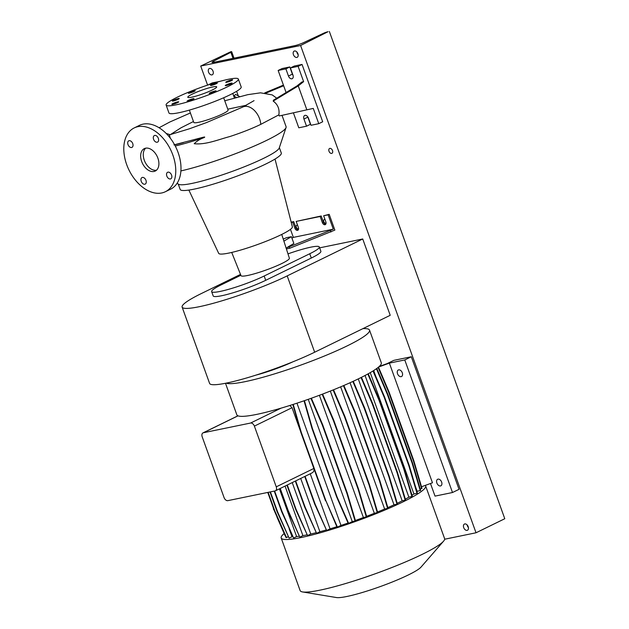 <?xml version="1.0" encoding="UTF-8"?>
<svg xmlns="http://www.w3.org/2000/svg" width="629" height="629" viewBox="0 0 629 629"><rect width="100%" height="100%" fill="white"/><g stroke="black" fill="none" stroke-linecap="round" stroke-linejoin="round"><path stroke-width="0.94" d="M170.325 138.199L169.35 134.873L189.266 128.835L206.414 122.616L242.865 107.009A15.355 10.001 64 0 1 243.022 106.938A15.355 10.001 64 0 1 243.981 106.584A15.355 10.001 64 0 1 244.917 106.395A15.355 10.001 64 0 1 245.986 106.325A15.355 10.001 64 0 1 247 106.403A15.355 10.001 64 0 1 248.133 106.623A15.355 10.001 64 0 1 249.186 106.961A15.355 10.001 64 0 1 250.326 107.465A15.355 10.001 64 0 1 259.58 118.755A15.355 10.001 64 0 1 260.791 124.353C252.095 128.56 241.795 132.617 229.899 136.532C218.232 139.607 205.856 144.929 194.235 143.727C196.846 141.045 200.14 139.001 204.142 137.578C206.367 136.218 201.288 137.79 200.226 138.034L173.95 144.882M153.971 171.473A12.478 8.138 -116 0 0 155.253 171.041A12.478 8.138 -116 0 0 157.517 157.203A12.478 8.138 -116 0 0 145.59 148.185A12.478 8.138 -116 0 0 144.3 148.625A12.478 8.138 -116 0 0 142.044 162.463A12.478 8.138 -116 0 0 153.971 171.473M173.297 100.986A3.648 0.456 -19.8 0 0 177.126 99.744A3.648 0.456 -19.8 0 0 179.21 98.541A3.648 0.456 -19.8 0 0 178.266 98.564A3.648 0.456 -19.8 0 0 174.43 99.807A3.648 0.456 -19.8 0 0 172.346 101.01A3.648 0.456 -19.8 0 0 173.297 100.986M189.305 93.171A3.648 0.456 -19.8 0 0 193.134 91.92A3.648 0.456 -19.8 0 0 195.218 90.718A3.648 0.456 -19.8 0 0 194.267 90.741A3.648 0.456 -19.8 0 0 190.438 91.983A3.648 0.456 -19.8 0 0 188.354 93.186A3.648 0.456 -19.8 0 0 189.305 93.171M211.43 85.41A3.648 0.456 -19.8 0 0 215.267 84.168A3.648 0.456 -19.8 0 0 217.343 82.965A3.648 0.456 -19.8 0 0 216.4 82.989A3.648 0.456 -19.8 0 0 212.563 84.231A3.648 0.456 -19.8 0 0 210.487 85.434A3.648 0.456 -19.8 0 0 211.43 85.41M226.723 82.265A3.648 0.456 -19.8 0 0 230.552 81.023A3.648 0.456 -19.8 0 0 232.636 79.82A3.648 0.456 -19.8 0 0 231.684 79.844A3.648 0.456 -19.8 0 0 227.855 81.086A3.648 0.456 -19.8 0 0 225.772 82.289A3.648 0.456 -19.8 0 0 226.723 82.265M226.212 85.575A3.648 0.456 -19.8 0 0 230.041 84.333A3.648 0.456 -19.8 0 0 232.125 83.122A3.648 0.456 -19.8 0 0 231.181 83.146A3.648 0.456 -19.8 0 0 227.344 84.396A3.648 0.456 -19.8 0 0 225.261 85.599A3.648 0.456 -19.8 0 0 226.212 85.575M210.204 93.399A3.648 0.456 -19.8 0 0 214.041 92.148A3.648 0.456 -19.8 0 0 216.117 90.946A3.648 0.456 -19.8 0 0 215.173 90.969A3.648 0.456 -19.8 0 0 211.336 92.211A3.648 0.456 -19.8 0 0 209.26 93.414A3.648 0.456 -19.8 0 0 210.204 93.399M188.079 101.151A3.648 0.456 -19.8 0 0 191.908 99.909A3.648 0.456 -19.8 0 0 193.991 98.698A3.648 0.456 -19.8 0 0 193.04 98.722A3.648 0.456 -19.8 0 0 189.211 99.964A3.648 0.456 -19.8 0 0 187.127 101.175A3.648 0.456 -19.8 0 0 188.079 101.151M177.645 102.59A3.648 0.456 -19.8 0 0 178.699 101.843A3.648 0.456 -19.8 0 0 176.552 102.181A3.648 0.456 -19.8 0 0 172.896 103.573A3.648 0.456 -19.8 0 0 171.843 104.32A3.648 0.456 -19.8 0 0 173.989 103.982A3.648 0.456 -19.8 0 0 177.645 102.59M170.42 178.966A3.648 2.374 -116 0 0 170.789 178.84A3.648 2.374 -116 0 0 171.458 174.799A3.648 2.374 -116 0 0 167.967 172.165A3.648 2.374 -116 0 0 167.589 172.291A3.648 2.374 -116 0 0 166.929 176.332A3.648 2.374 -116 0 0 170.42 178.966M157.195 142.233A3.648 2.374 -116 0 0 157.565 142.107A3.648 2.374 -116 0 0 158.225 138.058A3.648 2.374 -116 0 0 154.742 135.424A3.648 2.374 -116 0 0 154.364 135.549A3.648 2.374 -116 0 0 153.704 139.599A3.648 2.374 -116 0 0 157.195 142.233M131.595 147.5A3.648 2.374 -116 0 0 131.964 147.375A3.648 2.374 -116 0 0 132.625 143.326A3.648 2.374 -116 0 0 129.142 140.692A3.648 2.374 -116 0 0 128.764 140.817A3.648 2.374 -116 0 0 128.104 144.867A3.648 2.374 -116 0 0 131.595 147.5M144.819 184.234A3.648 2.374 -116 0 0 145.189 184.108A3.648 2.374 -116 0 0 145.857 180.059A3.648 2.374 -116 0 0 142.366 177.425A3.648 2.374 -116 0 0 141.989 177.559A3.648 2.374 -116 0 0 141.328 181.6A3.648 2.374 -116 0 0 144.819 184.234M193.465 121.523L180.924 127.844L170.365 134.63M246.387 105.232L227.769 109.171M273.183 101.104L298.256 85.929L303.626 81.636L301.881 81.998L296.88 86L273.505 100.137L273.183 101.104C277.806 104.422 279.701 109.006 278.867 114.855L260.791 124.353M178.235 184.03L180.185 189.455A53.74 6.738 -19.8 0 0 194.141 189.132A53.74 6.738 -19.8 0 0 250.625 170.797A53.74 6.738 -19.8 0 0 281.305 153.051L279.355 147.626M177.079 183.314L178.589 184.258A53.74 6.738 -19.8 0 0 192.081 183.401A53.74 6.738 -19.8 0 0 246.254 166.009A53.74 6.738 -19.8 0 0 279.221 148.027L286.053 127.53A67.169 8.421 -19.8 0 0 286.077 126.641L282.012 115.351M188.857 190.076L218.695 253.361A39.147 4.906 -19.8 0 0 228.846 253.07A39.147 4.906 -19.8 0 0 269.794 239.798A39.147 4.906 -19.8 0 0 292.367 226.841L275.022 159.058M231.716 252.441L241.001 275.636A25.71 3.224 -19.8 0 0 247.677 275.471A25.71 3.224 -19.8 0 0 274.653 266.72A25.71 3.224 -19.8 0 0 289.379 258.22L281.745 234.428M189.353 110.106L193.787 122.427A18.233 2.288 -19.8 0 0 198.528 122.317A18.233 2.288 -19.8 0 0 217.689 116.098A18.233 2.288 -19.8 0 0 228.099 110.075L223.665 97.754M166.127 105.067L168.957 112.953A38.385 4.812 -19.8 0 0 178.935 112.725A38.385 4.812 -19.8 0 0 219.277 99.626A38.385 4.812 -19.8 0 0 241.19 86.951L238.352 79.065A38.385 4.812 -19.8 0 0 228.382 79.293A38.385 4.812 -19.8 0 0 188.032 92.392A38.385 4.812 -19.8 0 0 166.127 105.067A38.385 4.812 -19.8 0 0 176.096 104.839A38.385 4.812 -19.8 0 0 216.439 91.74A38.385 4.812 -19.8 0 0 238.352 79.065M191.782 97.18A15.355 1.926 -19.8 0 0 207.916 91.936A15.355 1.926 -19.8 0 0 216.683 86.865A15.355 1.926 -19.8 0 0 212.696 86.959A15.355 1.926 -19.8 0 0 196.555 92.196A15.355 1.926 -19.8 0 0 187.788 97.267A15.355 1.926 -19.8 0 0 191.782 97.18M293.051 75.394A3.452 2.257 64 0 1 292.391 74.128L289.812 66.957L282.075 68.553L278.152 70.464L286.093 92.526M303.626 81.636L298.122 66.36L290.386 67.948L292.965 75.118A3.452 2.257 64 0 1 292.233 78.68A3.452 2.257 64 0 1 291.88 78.806A3.452 2.257 64 0 1 288.467 76.038L285.888 68.876L278.152 70.464M286.399 248.935L289.765 248.243L334.864 230.096L329.187 214.332L323.652 215.763L325.846 221.856A2.689 1.753 64 0 1 325.272 224.632A2.689 1.753 64 0 1 324.996 224.726A2.689 1.753 64 0 1 322.347 222.572L320.153 216.486L321.199 215.975L323.392 222.061A2.689 1.753 -116 0 0 325.728 224.238M298.264 229.884A2.689 1.753 64 0 1 295.929 227.714L293.735 221.62L291.164 222.147M291.235 222.43L292.689 222.131L294.883 228.225A2.689 1.753 -116 0 0 297.533 230.371A2.689 1.753 -116 0 0 297.808 230.277A2.689 1.753 -116 0 0 298.382 227.501L296.188 221.416L320.153 216.486M165.364 191.727L170.593 189.18A35.507 23.155 -116 0 0 177.032 149.788A35.507 23.155 -116 0 0 143.074 124.133A35.507 23.155 -116 0 0 139.418 125.375L134.189 127.931A35.507 23.155 -116 0 0 127.75 167.314A35.507 23.155 -116 0 0 161.708 192.969A35.507 23.155 -116 0 0 165.364 191.727A35.507 23.155 -116 0 0 171.803 152.344A35.507 23.155 -116 0 0 137.845 126.688A35.507 23.155 -116 0 0 134.189 127.931M321.199 215.975L296.188 221.416M292.689 222.131L293.735 221.62M290.456 229.349L293.358 237.392L291.919 238.092M289.765 248.243L289.246 246.812L333.307 229.168L328.141 214.843L329.187 214.332M286.116 248.038L289.246 246.812M330.948 232.007L330.429 230.576M323.652 215.763L328.141 214.843M293.358 237.392L333.307 229.168M287.642 247.142L293.869 243.494L291.416 236.685L286.423 237.715L283.239 239.091M238.265 95.86L236.622 91.291M219.906 81.361L212.162 82.934L208.254 84.899M208.726 84.75L208.238 84.852M239.618 96.567L235.647 94.476L233.713 96.017L232.785 93.43M234.413 97.951L233.713 96.017L236.37 97.416M278.867 114.855L279.268 115.956L313.266 108.408L318.761 123.685L322.685 121.767L302.046 64.441L294.309 66.037L290.386 67.948M293.405 112.835L298.791 127.797L306.527 126.201L310.451 124.283L307.872 117.12A3.452 2.257 64 0 1 307.778 116.845M298.122 66.36L302.046 64.441M298.256 85.929L306.866 109.855M306.527 126.201L303.949 119.038A3.452 2.257 64 0 1 304.68 115.469A3.452 2.257 64 0 1 308.446 118.11L311.025 125.281L318.761 123.685M285.888 68.876L289.812 66.957M283.42 85.104L264.754 92.888M266.153 93.045L283.648 85.748M283.883 241.104L291.416 236.685M180.908 170.923A67.169 8.421 -19.8 0 0 247.283 149.01A67.169 8.421 -19.8 0 0 286.053 127.53M145.7 148.161A12.478 8.138 -116 0 0 145.087 162.125A12.478 8.138 -116 0 0 156.472 170.223M240.514 274.409L201.296 293.57A66.021 8.271 -19.8 0 0 182.127 307.094A66.021 8.271 -19.8 0 0 221.086 301.079A66.021 8.271 -19.8 0 0 287.186 275.895L362.736 238.981L319.642 247.85M182.127 307.094L209.599 383.415A66.021 8.271 -19.8 0 0 248.557 377.392A66.021 8.271 -19.8 0 0 314.665 352.216L390.216 315.302L362.736 238.981M211.635 291.612L213.184 295.913A33.007 4.136 -19.8 0 0 232.659 292.902A33.007 4.136 -19.8 0 0 265.713 280.314L311.292 258.047A33.007 4.136 -19.8 0 0 320.876 251.286L319.328 246.985A33.007 4.136 160.2 0 1 309.743 253.746L264.164 276.013A33.007 4.136 160.2 0 1 231.11 288.601A33.007 4.136 160.2 0 1 211.635 291.612A33.007 4.136 160.2 0 1 221.219 284.851L240.852 275.258M287.988 253.872A33.007 4.136 160.2 0 1 319.328 246.985M256.003 375.104A33.007 4.136 -19.8 0 0 292.784 361.864M379.256 366.455L387.291 363.546L393.833 360.354L411.311 356.753L459.036 489.323L452.503 492.515L404.769 359.945L389.375 363.114L432.461 482.789L425.235 485.407A76.769 9.624 160.2 0 1 425.644 485.981L444.585 538.581A76.769 9.624 160.2 0 1 443.547 541.199L421.029 567.099A46.059 5.771 160.2 0 1 408.276 574.977A46.059 5.771 160.2 0 1 336.452 597.55L302.588 591.944A76.769 9.624 160.2 0 1 300.127 590.592L281.187 537.992A76.769 9.624 160.2 0 1 284.017 533.667M443.547 541.199A76.769 9.624 160.2 0 1 422.295 554.314A76.769 9.624 160.2 0 1 302.588 591.944M425.644 485.981A76.769 9.624 160.2 0 1 403.354 501.714A76.769 9.624 160.2 0 1 326.49 530.994A76.769 9.624 160.2 0 1 281.187 537.992M362.925 328.637A76.769 9.624 160.2 0 1 369.53 330.123A76.769 9.624 160.2 0 1 347.239 345.856A76.769 9.624 160.2 0 1 275.054 373.72A76.769 9.624 160.2 0 1 226.204 383.132M369.53 330.123L381.308 362.823A76.769 9.624 160.2 0 1 359.01 378.548A76.769 9.624 160.2 0 1 281.092 408.142A76.769 9.624 160.2 0 1 238.014 415.84A76.769 9.624 160.2 0 1 236.85 414.826L225.489 383.273M358.278 378.91L402.175 500.833A69.088 8.657 160.2 0 1 398.361 502.744A69.088 8.657 160.2 0 1 397.206 503.302M401.137 376.669A3.648 2.374 -116 0 0 401.514 376.543A3.648 2.374 -116 0 0 402.175 372.494A3.648 2.374 -116 0 0 398.684 369.86A3.648 2.374 -116 0 0 398.314 369.986A3.648 2.374 -116 0 0 397.646 374.035A3.648 2.374 -116 0 0 401.137 376.669M440.481 485.95A3.648 2.374 -116 0 0 440.858 485.816A3.648 2.374 -116 0 0 441.519 481.775A3.648 2.374 -116 0 0 438.028 479.141A3.648 2.374 -116 0 0 437.65 479.267A3.648 2.374 -116 0 0 436.99 483.308A3.648 2.374 -116 0 0 440.481 485.95M452.503 492.515L435.024 496.116L430.48 483.504M411.311 356.753L404.769 359.945M425.235 485.407L421.516 486.752M389.375 363.114L378.634 367.014M202.2 436.841L224.066 497.57A3.837 2.5 -116 0 0 227.847 500.645L275.038 490.934A3.837 2.5 -116 0 0 275.439 490.801A3.837 2.5 -116 0 0 276.249 486.838L254.383 426.108A3.837 2.5 -116 0 0 250.594 423.042L203.403 432.744A3.837 2.5 -116 0 0 203.01 432.878A3.837 2.5 -116 0 0 202.2 436.841M315.915 532.763A69.088 8.657 160.2 0 1 310.75 534.021L292.233 482.592M306.826 534.886A69.088 8.657 160.2 0 1 302.911 535.649L285.071 486.091M415.502 486.72L417.153 491.304A69.088 8.657 160.2 0 1 416.925 491.532M375.725 376.236L373.681 370.56M350.054 382.747L394.006 504.82A69.088 8.657 160.2 0 1 387.834 507.619M348.065 523.045A69.088 8.657 160.2 0 1 340.973 525.412L296.967 403.181M370.245 372.643L413.921 493.969A69.088 8.657 160.2 0 1 412.003 495.267M336.845 526.74A69.088 8.657 160.2 0 1 330.06 528.832L310.246 473.794M289.827 405.477L292.045 407.71L300.536 431.297M313.91 468.44C314.366 470.822 313.501 472.41 311.3 473.22M292.627 536.765A69.088 8.657 160.2 0 1 291.998 536.741L289.128 528.769M299.003 536.27A69.088 8.657 160.2 0 1 296.605 536.561L279.425 488.851M330.319 391.073L374.326 513.303A69.088 8.657 160.2 0 1 366.597 516.33M365.064 375.489L408.881 497.185A69.088 8.657 160.2 0 1 405.343 499.167M326.026 530.011A69.088 8.657 160.2 0 1 319.886 531.725L300.709 478.457M319.39 395.287L363.397 517.541A69.088 8.657 160.2 0 1 355.377 520.482M420.196 488.898L422.004 488.411L413.843 460.766L389.154 392.205L378.477 367.147M417.153 491.304L420.659 490.463L412.49 462.818L387.81 394.257L376.802 368.445M413.921 493.969L417.397 493.144L409.235 465.499L384.555 396.938L373.382 370.748M408.881 497.185L412.325 496.36L404.164 468.715L379.484 400.154L368.232 373.775M402.175 500.833L405.595 500.016L397.434 472.371L372.753 403.81L361.463 377.337M394.006 504.82L397.41 504.002L389.241 476.357L364.561 407.796L353.254 381.284M340.643 386.851L384.626 509.018L387.598 508.405L388.007 508.208L379.845 480.564L355.157 412.003L343.851 385.483M384.626 509.018A69.088 8.657 160.2 0 1 377.526 511.998M374.326 513.303L377.675 512.493L369.506 484.849L344.826 416.288L333.527 389.791M363.397 517.541L366.723 516.739L358.554 489.095L333.873 420.542L322.591 394.076M304.043 400.791L311.984 428.443L336.672 496.996L348.238 523.454L348.631 523.367L352.256 521.598L355.479 520.82L347.31 493.175L322.63 424.614L311.371 398.22M340.973 525.412L337.443 527.133L325.869 500.684L301.189 432.123L293.224 404.4M325.869 500.684L337.05 527.22L337.443 527.133M330.06 528.832L326.655 530.491L315.09 504.041L305.104 476.31M304.743 476.483L314.697 504.12L326.655 530.491M319.886 531.725L316.591 533.329L305.026 506.88L295.677 480.918M295.316 481.091L304.633 506.966L316.591 533.329M310.75 534.021L307.557 535.578L295.984 509.128L287.304 485.006M286.942 485.179L295.591 509.207L307.557 535.578M302.911 535.649L299.813 537.158L288.247 510.709L280.235 488.458M279.874 488.631L287.854 510.787L299.813 537.158M296.605 536.561L293.601 538.023L282.036 511.574L274.629 491.021M274.236 491.1L281.643 511.66L293.601 538.023M291.998 536.741L289.104 538.157L277.538 511.707L270.399 491.894M270.006 491.972L277.145 511.786L289.104 538.157M288.066 536.757L286.462 537.543L274.889 511.094L268.143 492.358M267.75 492.436L274.496 511.173L286.069 537.63L286.462 537.543M274 509.797L285.472 536.27M285.016 535.531L276.957 517.093M387.598 508.405L379.429 480.76L379.845 480.564M379.429 480.76L354.748 412.199L355.157 412.003M354.748 412.199L343.434 385.663M277.145 511.786L277.538 511.707M314.697 504.12L315.09 504.041M287.854 510.787L288.247 510.709M281.643 511.66L282.036 511.574M295.591 509.207L295.984 509.128M304.633 506.966L305.026 506.88M274.496 511.173L274.889 511.094M421.595 488.607L413.434 460.963L388.746 392.402L378.108 367.446M413.434 460.963L413.843 460.766M388.746 392.402L389.154 392.205M389.154 392.189L385.538 383.714M405.186 500.212L397.025 472.568L397.434 472.371M397.025 472.568L372.337 404.007L372.753 403.81M372.337 404.007L361.054 377.542M366.314 516.944L358.145 489.299L358.554 489.095M358.145 489.299L333.464 420.738L333.873 420.542M333.464 420.738L322.166 394.241M411.916 496.556L403.755 468.912L404.164 468.715M403.755 468.912L379.067 400.351L379.484 400.154M379.067 400.351L367.831 373.996M377.266 512.698L369.097 485.053L369.506 484.849M369.097 485.053L344.417 416.492L344.826 416.288M344.417 416.492L333.103 389.964M325.484 500.763L300.796 432.209L301.189 432.123M300.796 432.209L292.847 404.518M416.988 493.34L408.826 465.696L409.235 465.499M408.826 465.696L384.138 397.135L384.555 396.938M384.138 397.135L372.997 370.992M352.256 521.598L308.241 399.336M348.631 523.367L337.058 496.918L312.377 428.357L304.42 400.665M311.984 428.443L312.377 428.357M355.063 521.024L346.901 493.38L347.31 493.175M346.901 493.38L322.221 424.819L322.63 424.614M322.221 424.819L310.946 398.377M397.001 504.206L388.832 476.562L389.241 476.357M388.832 476.562L364.152 408.001L364.561 407.796M364.152 408.001L352.845 381.481M420.243 490.667L412.081 463.023L412.49 462.818M412.081 463.023L387.401 394.462L387.81 394.257M387.401 394.462L376.425 368.72M273.78 509.844L273.332 508.609M331.664 153.405A2.689 1.753 -116 0 0 331.939 153.311A2.689 1.753 -116 0 0 332.427 150.331A2.689 1.753 -116 0 0 329.855 148.389A2.689 1.753 -116 0 0 329.58 148.483A2.689 1.753 -116 0 0 329.093 151.463A2.689 1.753 -116 0 0 331.664 153.405M325.051 219.655A1.918 1.25 -116 0 0 324.367 219.552A1.918 1.25 -116 0 0 324.171 219.623A1.918 1.25 -116 0 0 323.825 221.754A1.918 1.25 -116 0 0 325.657 223.138A1.918 1.25 -116 0 0 325.853 223.067A1.918 1.25 -116 0 0 326.058 222.925M297.588 225.3A1.918 1.25 -116 0 0 296.904 225.206A1.918 1.25 -116 0 0 296.707 225.268A1.918 1.25 -116 0 0 296.353 227.399A1.918 1.25 -116 0 0 298.193 228.783A1.918 1.25 -116 0 0 298.39 228.72A1.918 1.25 -116 0 0 298.594 228.579M296.841 57.436A3.452 2.257 -116 0 0 297.195 57.31A3.452 2.257 -116 0 0 297.824 53.481A3.452 2.257 -116 0 0 294.521 50.98A3.452 2.257 -116 0 0 294.16 51.106A3.452 2.257 -116 0 0 293.539 54.935A3.452 2.257 -116 0 0 296.841 57.436M211.949 74.898A3.452 2.257 -116 0 0 212.303 74.772A3.452 2.257 -116 0 0 212.932 70.943A3.452 2.257 -116 0 0 209.622 68.443A3.452 2.257 -116 0 0 209.268 68.569A3.452 2.257 -116 0 0 208.647 72.398A3.452 2.257 -116 0 0 211.949 74.898M467.111 530.381A3.452 2.257 -116 0 0 467.465 530.255A3.452 2.257 -116 0 0 468.094 526.426A3.452 2.257 -116 0 0 464.792 523.926A3.452 2.257 -116 0 0 464.438 524.051A3.452 2.257 -116 0 0 463.809 527.88A3.452 2.257 -116 0 0 467.111 530.381M213.844 62.31A6.911 0.865 160.2 0 1 212.044 62.35A6.911 0.865 160.2 0 1 213.687 61.115L230.867 52.317A3.452 0.432 -19.8 0 0 231.684 51.704A3.452 0.432 -19.8 0 0 230.788 51.727L200.714 66.045L300.591 45.5L328.031 31.717A3.452 0.432 -19.8 0 0 323.628 33.243L303.595 42.623A6.911 0.865 160.2 0 1 294.789 45.658L213.844 62.31M467.135 524.932A3.452 2.257 -116 0 0 468.188 527.314L468.432 527.582M296.864 51.987A3.452 2.257 -116 0 0 297.918 54.361L298.154 54.637M444.64 539.234L476.019 532.779L504.78 518.728L329.344 31.45M476.019 532.779L300.591 45.5M207.586 85.127L200.714 66.045M288.467 76.038L292.391 74.128M322.347 222.572L323.392 222.061M294.883 228.225L295.929 227.714M303.949 119.038L307.872 117.12M174.642 144.851A66.218 8.303 -19.8 0 0 183.393 142.594M175.263 146.014A67.169 8.421 -19.8 0 0 204.142 137.578M314.665 352.216L287.186 275.895M264.164 276.013L265.713 280.314M309.743 253.746L311.292 258.047M203.403 432.744L238.014 415.84M276.249 486.838L313.855 468.463M254.383 426.108L292.045 407.71M250.594 423.042L281.092 408.142M214.104 62.255L213.687 61.115M233.037 58.363L230.867 52.317M170.097 134.692L166.205 133.466M190.383 112.968L169.744 122.042L159.074 127.758M224.75 100.782L247.802 94.657L260.508 92.825L272.223 94.9L276.729 98.187M254.061 100.648L242.865 107.009M203.01 432.878L237.951 415.808M275.439 490.801L311.913 472.977M234.012 58.159L231.684 51.704"/></g></svg>
